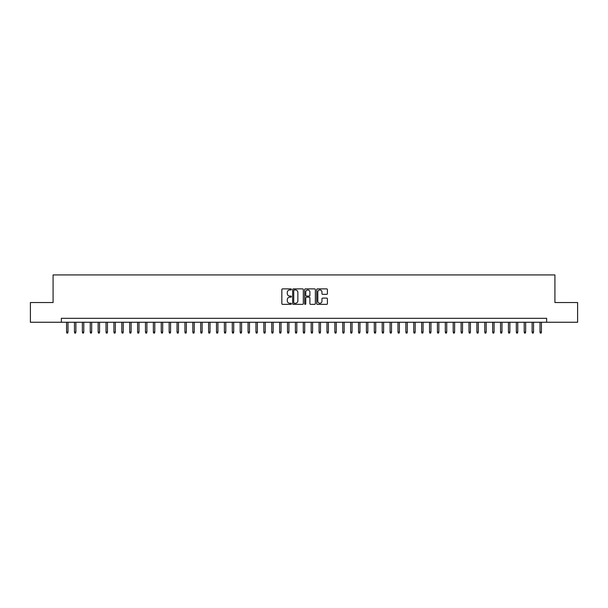 <?xml version="1.0" encoding="UTF-8"?>
<svg xmlns="http://www.w3.org/2000/svg" width="608" height="608" viewBox="0 0 608 608"><rect width="100%" height="100%" fill="white"/><g stroke="black" fill="none" stroke-linecap="round" stroke-linejoin="round"><path stroke-width="0.91" d="M291.376 289.423A0.54 0.54 0 0 0 290.837 288.876L282.606 288.876A0.775 0.775 0 0 0 281.831 289.651L281.831 303.59A0.775 0.775 0 0 0 282.606 304.365L290.837 304.365A0.54 0.54 0 0 0 291.376 303.825A0.54 0.54 0 0 0 290.837 303.286L289.765 303.286A2.478 2.478 0 0 1 287.288 300.808L287.288 299.645A2.478 2.478 0 0 1 289.765 297.168L290.837 297.168A0.54 0.54 0 0 0 291.376 296.62A0.54 0.54 0 0 0 290.837 296.081L289.765 296.081A2.478 2.478 0 0 1 287.288 293.603L287.288 292.44A2.478 2.478 0 0 1 289.765 289.963L290.837 289.963A0.54 0.54 0 0 0 291.376 289.423M326.633 294.34A0.775 0.775 0 0 0 327.408 293.565L327.408 289.651A0.775 0.775 0 0 0 326.633 288.876L317.498 288.876A0.775 0.775 0 0 0 316.722 289.651L316.722 303.59A0.775 0.775 0 0 0 317.498 304.365L326.633 304.365A0.775 0.775 0 0 0 327.408 303.59L327.408 298.87A0.775 0.775 0 0 0 326.633 298.095L322.726 298.095A0.775 0.775 0 0 0 321.951 298.87L321.951 301.211A2.075 2.075 0 0 1 319.876 303.286A2.075 2.075 0 0 1 317.809 301.211L317.809 292.03A2.075 2.075 0 0 1 319.876 289.963A2.075 2.075 0 0 1 321.951 292.03L321.951 293.565A0.775 0.775 0 0 0 322.726 294.34L326.633 294.34M61.37 322.263L30.4 322.263L30.4 302.541L53.086 302.541L53.086 274.922L554.914 274.922L554.914 302.541L577.6 302.541L577.6 322.263L546.63 322.263L546.63 318.318L61.37 318.318L61.37 322.263L546.63 322.263M303.324 289.651A0.775 0.775 0 0 0 302.548 288.876L293.406 288.876A0.775 0.775 0 0 0 292.638 289.651L292.638 303.59A0.775 0.775 0 0 0 293.406 304.365L302.548 304.365A0.775 0.775 0 0 0 303.324 303.59L303.324 289.651M305.452 288.876L314.594 288.876A0.775 0.775 0 0 1 315.362 289.651L315.362 303.59A0.775 0.775 0 0 1 314.594 304.365L310.68 304.365A0.775 0.775 0 0 1 309.905 303.59L309.905 297.943A0.775 0.775 0 0 0 309.13 297.168L306.538 297.168A0.775 0.775 0 0 0 305.763 297.943L305.763 303.825A0.54 0.54 0 0 1 305.224 304.365A0.54 0.54 0 0 1 304.676 303.825L304.676 289.651A0.775 0.775 0 0 1 305.452 288.876M294.264 289.963A0.54 0.54 0 0 0 293.717 290.502L293.717 302.738A0.54 0.54 0 0 0 294.264 303.286L295.382 303.286A2.478 2.478 0 0 0 297.859 300.808L297.859 292.44A2.478 2.478 0 0 0 295.382 289.963L294.264 289.963M309.905 292.076A2.075 2.075 0 0 0 307.83 290.001A2.075 2.075 0 0 0 305.763 292.076L305.763 295.306A0.775 0.775 0 0 0 306.538 296.081L309.13 296.081A0.775 0.775 0 0 0 309.905 295.306L309.905 292.076M67.997 332.052L67.686 333.078L66.895 333.078L66.576 332.052L67.997 332.052L67.997 322.263M66.576 332.052L66.576 322.263M75.886 332.052L75.574 333.078L74.784 333.078L74.465 332.052L75.886 332.052L75.886 322.263M74.465 332.052L74.465 322.263M83.782 332.052L83.463 333.078L82.673 333.078L82.361 332.052L83.782 332.052L83.782 322.263M82.361 332.052L82.361 322.263M91.671 332.052L91.352 333.078L90.562 333.078L90.25 332.052L91.671 332.052L91.671 322.263M90.25 332.052L90.25 322.263M99.56 332.052L99.241 333.078L98.458 333.078L98.139 332.052L99.56 332.052L99.56 322.263M98.139 332.052L98.139 322.263M107.449 332.052L107.137 333.078L106.347 333.078L106.028 332.052L107.449 332.052L107.449 322.263M106.028 332.052L106.028 322.263M115.338 332.052L115.026 333.078L114.236 333.078L113.916 332.052L115.338 332.052L115.338 322.263M113.916 332.052L113.916 322.263M123.234 332.052L122.915 333.078L122.124 333.078L121.813 332.052L123.234 332.052L123.234 322.263M121.813 332.052L121.813 322.263M131.123 332.052L130.804 333.078L130.013 333.078L129.702 332.052L131.123 332.052L131.123 322.263M129.702 332.052L129.702 322.263M139.012 332.052L138.692 333.078L137.91 333.078L137.59 332.052L139.012 332.052L139.012 322.263M137.59 332.052L137.59 322.263M146.9 332.052L146.589 333.078L145.798 333.078L145.479 332.052L146.9 332.052L146.9 322.263M145.479 332.052L145.479 322.263M154.789 332.052L154.478 333.078L153.687 333.078L153.376 332.052L154.789 332.052L154.789 322.263M153.376 332.052L153.376 322.263M162.686 332.052L162.366 333.078L161.576 333.078L161.264 332.052L162.686 332.052L162.686 322.263M161.264 332.052L161.264 322.263M170.574 332.052L170.255 333.078L169.465 333.078L169.153 332.052L170.574 332.052L170.574 322.263M169.153 332.052L169.153 322.263M178.463 332.052L178.152 333.078L177.361 333.078L177.042 332.052L178.463 332.052L178.463 322.263M177.042 332.052L177.042 322.263M186.352 332.052L186.04 333.078L185.25 333.078L184.931 332.052L186.352 332.052L186.352 322.263M184.931 332.052L184.931 322.263M194.241 332.052L193.929 333.078L193.139 333.078L192.827 332.052L194.241 332.052L194.241 322.263M192.827 332.052L192.827 322.263M202.137 332.052L201.818 333.078L201.028 333.078L200.716 332.052L202.137 332.052L202.137 322.263M200.716 332.052L200.716 322.263M210.026 332.052L209.707 333.078L208.924 333.078L208.605 332.052L210.026 332.052L210.026 322.263M208.605 332.052L208.605 322.263M217.915 332.052L217.603 333.078L216.813 333.078L216.494 332.052L217.915 332.052L217.915 322.263M216.494 332.052L216.494 322.263M225.804 332.052L225.492 333.078L224.702 333.078L224.382 332.052L225.804 332.052L225.804 322.263M224.382 332.052L224.382 322.263M233.7 332.052L233.381 333.078L232.59 333.078L232.279 332.052L233.7 332.052L233.7 322.263M232.279 332.052L232.279 322.263M241.589 332.052L241.27 333.078L240.479 333.078L240.168 332.052L241.589 332.052L241.589 322.263M240.168 332.052L240.168 322.263M249.478 332.052L249.158 333.078L248.376 333.078L248.056 332.052L249.478 332.052L249.478 322.263M248.056 332.052L248.056 322.263M257.366 332.052L257.055 333.078L256.264 333.078L255.945 332.052L257.366 332.052L257.366 322.263M255.945 332.052L255.945 322.263M265.255 332.052L264.944 333.078L264.153 333.078L263.842 332.052L265.255 332.052L265.255 322.263M263.842 332.052L263.842 322.263M273.152 332.052L272.832 333.078L272.042 333.078L271.73 332.052L273.152 332.052L273.152 322.263M271.73 332.052L271.73 322.263M281.04 332.052L280.721 333.078L279.931 333.078L279.619 332.052L281.04 332.052L281.04 322.263M279.619 332.052L279.619 322.263M288.929 332.052L288.61 333.078L287.827 333.078L287.508 332.052L288.929 332.052L288.929 322.263M287.508 332.052L287.508 322.263M296.818 332.052L296.506 333.078L295.716 333.078L295.397 332.052L296.818 332.052L296.818 322.263M295.397 332.052L295.397 322.263M304.707 332.052L304.395 333.078L303.605 333.078L303.293 332.052L304.707 332.052L304.707 322.263M303.293 332.052L303.293 322.263M312.603 332.052L312.284 333.078L311.494 333.078L311.182 332.052L312.603 332.052L312.603 322.263M311.182 332.052L311.182 322.263M320.492 332.052L320.173 333.078L319.39 333.078L319.071 332.052L320.492 332.052L320.492 322.263M319.071 332.052L319.071 322.263M328.381 332.052L328.069 333.078L327.279 333.078L326.96 332.052L328.381 332.052L328.381 322.263M326.96 332.052L326.96 322.263M336.27 332.052L335.958 333.078L335.168 333.078L334.848 332.052L336.27 332.052L336.27 322.263M334.848 332.052L334.848 322.263M344.158 332.052L343.847 333.078L343.056 333.078L342.745 332.052L344.158 332.052L344.158 322.263M342.745 332.052L342.745 322.263M352.055 332.052L351.736 333.078L350.945 333.078L350.634 332.052L352.055 332.052L352.055 322.263M350.634 332.052L350.634 322.263M359.944 332.052L359.624 333.078L358.842 333.078L358.522 332.052L359.944 332.052L359.944 322.263M358.522 332.052L358.522 322.263M367.832 332.052L367.521 333.078L366.73 333.078L366.411 332.052L367.832 332.052L367.832 322.263M366.411 332.052L366.411 322.263M375.721 332.052L375.41 333.078L374.619 333.078L374.3 332.052L375.721 332.052L375.721 322.263M374.3 332.052L374.3 322.263M383.618 332.052L383.298 333.078L382.508 333.078L382.196 332.052L383.618 332.052L383.618 322.263M382.196 332.052L382.196 322.263M391.506 332.052L391.187 333.078L390.397 333.078L390.085 332.052L391.506 332.052L391.506 322.263M390.085 332.052L390.085 322.263M399.395 332.052L399.076 333.078L398.293 333.078L397.974 332.052L399.395 332.052L399.395 322.263M397.974 332.052L397.974 322.263M407.284 332.052L406.972 333.078L406.182 333.078L405.863 332.052L407.284 332.052L407.284 322.263M405.863 332.052L405.863 322.263M415.173 332.052L414.861 333.078L414.071 333.078L413.759 332.052L415.173 332.052L415.173 322.263M413.759 332.052L413.759 322.263M423.069 332.052L422.75 333.078L421.96 333.078L421.648 332.052L423.069 332.052L423.069 322.263M421.648 332.052L421.648 322.263M430.958 332.052L430.639 333.078L429.848 333.078L429.537 332.052L430.958 332.052L430.958 322.263M429.537 332.052L429.537 322.263M438.847 332.052L438.535 333.078L437.745 333.078L437.426 332.052L438.847 332.052L438.847 322.263M437.426 332.052L437.426 322.263M446.736 332.052L446.424 333.078L445.634 333.078L445.314 332.052L446.736 332.052L446.736 322.263M445.314 332.052L445.314 322.263M454.624 332.052L454.313 333.078L453.522 333.078L453.211 332.052L454.624 332.052L454.624 322.263M453.211 332.052L453.211 322.263M462.521 332.052L462.202 333.078L461.411 333.078L461.1 332.052L462.521 332.052L462.521 322.263M461.1 332.052L461.1 322.263M470.41 332.052L470.09 333.078L469.308 333.078L468.988 332.052L470.41 332.052L470.41 322.263M468.988 332.052L468.988 322.263M478.298 332.052L477.987 333.078L477.196 333.078L476.877 332.052L478.298 332.052L478.298 322.263M476.877 332.052L476.877 322.263M486.187 332.052L485.876 333.078L485.085 333.078L484.766 332.052L486.187 332.052L486.187 322.263M484.766 332.052L484.766 322.263M494.084 332.052L493.764 333.078L492.974 333.078L492.662 332.052L494.084 332.052L494.084 322.263M492.662 332.052L492.662 322.263M501.972 332.052L501.653 333.078L500.863 333.078L500.551 332.052L501.972 332.052L501.972 322.263M500.551 332.052L500.551 322.263M509.861 332.052L509.542 333.078L508.759 333.078L508.44 332.052L509.861 332.052L509.861 322.263M508.44 332.052L508.44 322.263M517.75 332.052L517.438 333.078L516.648 333.078L516.329 332.052L517.75 332.052L517.75 322.263M516.329 332.052L516.329 322.263M525.639 332.052L525.327 333.078L524.537 333.078L524.218 332.052L525.639 332.052L525.639 322.263M524.218 332.052L524.218 322.263M533.535 332.052L533.216 333.078L532.426 333.078L532.114 332.052L533.535 332.052L533.535 322.263M532.114 332.052L532.114 322.263M541.424 332.052L541.105 333.078L540.314 333.078L540.003 332.052L541.424 332.052L541.424 322.263M540.003 332.052L540.003 322.263"/></g></svg>
